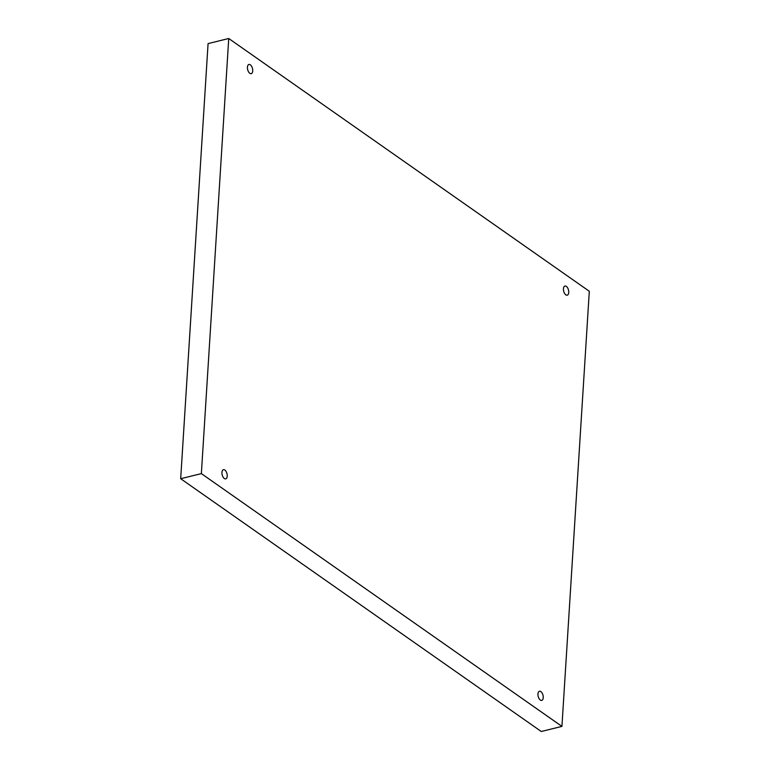 <?xml version="1.0" encoding="UTF-8"?>
<svg xmlns="http://www.w3.org/2000/svg" width="770" height="770" viewBox="0 0 770 770"><rect width="100%" height="100%" fill="white"/><g stroke="black" fill="none" stroke-linecap="round" stroke-linejoin="round"><path stroke-width="1.16" d="M201.365 473.608L180.69 478.719L541.262 731.5L561.927 726.389L589.31 291.281L228.738 38.5L201.365 473.608L561.927 726.389M228.738 38.5L208.073 43.611L180.69 478.719M566.354 286.382A4.726 2.474 -103.9 0 1 568.703 291.272A4.726 2.474 -103.9 0 1 567.221 295.199A4.726 2.474 -103.9 0 1 563.688 291.204A4.726 2.474 -103.9 0 1 564.959 286.026A4.726 2.474 -103.9 0 1 566.354 286.382M250.337 64.824A4.726 2.474 -103.9 0 1 252.695 69.714A4.726 2.474 -103.9 0 1 251.203 73.65A4.726 2.474 -103.9 0 1 247.671 69.656A4.726 2.474 -103.9 0 1 248.941 64.478A4.726 2.474 -103.9 0 1 250.337 64.824M224.85 470.047A4.726 2.474 -103.9 0 1 227.198 474.936A4.726 2.474 -103.9 0 1 225.716 478.863A4.726 2.474 -103.9 0 1 222.184 474.869A4.726 2.474 -103.9 0 1 223.444 469.7A4.726 2.474 -103.9 0 1 224.85 470.047M540.858 691.595A4.726 2.474 -103.9 0 1 543.216 696.484A4.726 2.474 -103.9 0 1 541.724 700.411A4.726 2.474 -103.9 0 1 538.192 696.426A4.726 2.474 -103.9 0 1 539.462 691.248A4.726 2.474 -103.9 0 1 540.858 691.595"/></g></svg>
